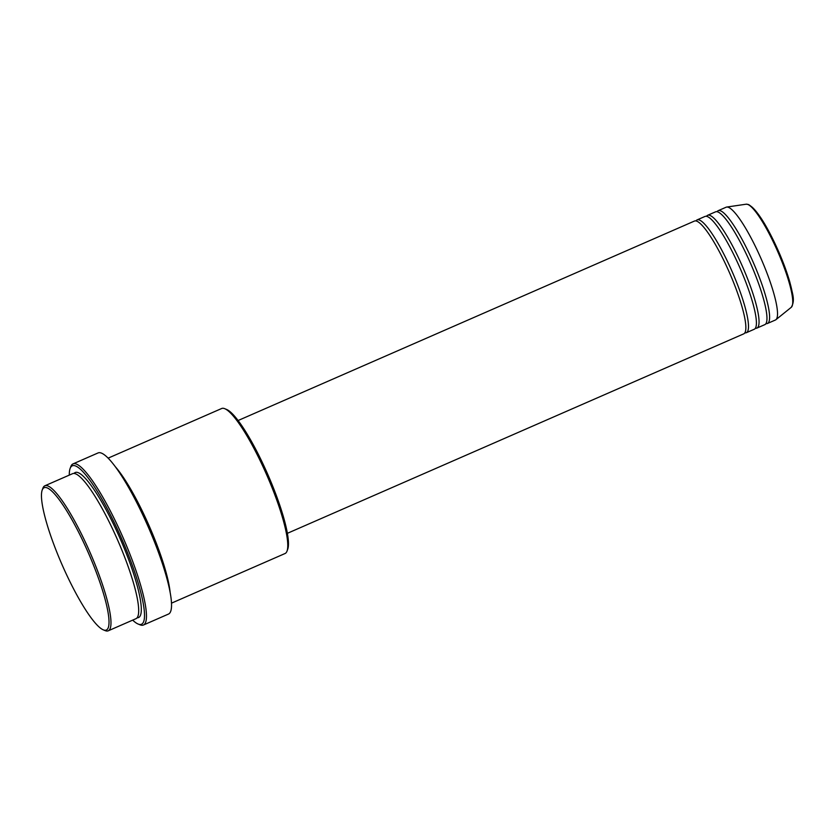 <?xml version="1.0" encoding="UTF-8"?>
<svg xmlns="http://www.w3.org/2000/svg" width="835" height="835" viewBox="0 0 835 835"><rect width="100%" height="100%" fill="white"/><g stroke="black" fill="none" stroke-linecap="round" stroke-linejoin="round"><path stroke-width="1.25" d="M287.386 533.314L743.734 333.854A61.55 11.429 -113.6 0 0 731.815 278.159A61.55 11.429 -113.6 0 0 696.808 221.191A61.55 11.429 -113.6 0 0 694.438 221.066L238.09 420.527M744.862 332.821A61.55 11.429 -113.6 0 0 746.375 332.695A61.55 11.429 -113.6 0 0 734.445 277.001A61.55 11.429 -113.6 0 0 699.448 220.043A61.55 11.429 -113.6 0 0 697.079 219.908A61.55 11.429 -113.6 0 0 695.952 220.941M746.375 332.695L754.287 329.24A61.55 11.429 -113.6 0 0 742.367 273.546A61.55 11.429 -113.6 0 0 707.37 216.578A61.55 11.429 -113.6 0 0 704.99 216.453L697.079 219.908M755.414 328.207A61.55 11.429 -113.6 0 0 756.928 328.082A61.55 11.429 -113.6 0 0 745.008 272.387A61.55 11.429 -113.6 0 0 710 215.43A61.55 11.429 -113.6 0 0 707.631 215.294A61.55 11.429 -113.6 0 0 706.514 216.328M756.928 328.082L764.85 324.627A61.55 11.429 -113.6 0 0 752.919 268.933A61.55 11.429 -113.6 0 0 717.923 211.965A61.55 11.429 -113.6 0 0 715.553 211.839L707.631 215.294M765.966 323.594A61.55 11.429 -113.6 0 0 767.48 323.469A61.55 11.429 -113.6 0 0 755.56 267.774A61.55 11.429 -113.6 0 0 720.563 210.817A61.55 11.429 -113.6 0 0 718.183 210.681A61.55 11.429 -113.6 0 0 717.067 211.714M47.136 487.87A77.665 14.425 -113.6 0 0 42.199 490.082A77.665 14.425 -113.6 0 0 62.03 564.648A77.665 14.425 -113.6 0 0 103.289 629.841A77.665 14.425 -113.6 0 0 103.352 629.872A77.665 14.425 -113.6 0 0 94 566.412A77.665 14.425 -113.6 0 0 47.136 487.87M42.199 490.082L42.898 488.204A79.127 14.696 66.4 0 1 44.871 485.782A79.127 14.696 66.4 0 1 47.919 485.96A79.127 14.696 66.4 0 1 92.925 559.199A79.127 14.696 66.4 0 1 108.258 630.801A79.127 14.696 66.4 0 1 105.2 630.634A79.127 14.696 66.4 0 1 105.137 630.602A79.127 14.696 66.4 0 1 105.074 630.582M171.509 603.152L285.048 553.522A79.127 14.696 -113.6 0 0 287.021 551.11A79.127 14.696 -113.6 0 0 266.814 475.136A79.127 14.696 -113.6 0 0 224.782 408.712A79.127 14.696 -113.6 0 0 224.719 408.68A79.127 14.696 -113.6 0 0 221.661 408.513L108.122 458.144M132.671 620.123A86.454 16.053 -113.6 0 0 138.13 624.037A86.454 16.053 -113.6 0 0 138.203 624.069A86.454 16.053 -113.6 0 0 127.786 553.417A86.454 16.053 -113.6 0 0 75.62 465.993A86.454 16.053 -113.6 0 0 70.13 468.456A86.454 16.053 -113.6 0 0 69.295 475.115M70.13 468.456L70.818 466.577A87.925 16.324 66.4 0 1 73.01 463.895A87.925 16.324 66.4 0 1 76.403 464.083A87.925 16.324 66.4 0 1 126.398 545.453A87.925 16.324 66.4 0 1 143.443 625.018A87.925 16.324 66.4 0 1 140.05 624.83A87.925 16.324 66.4 0 1 139.977 624.799A87.925 16.324 66.4 0 1 139.904 624.768M108.258 630.801L135.959 618.693A79.127 14.696 -113.6 0 0 120.626 547.082A79.127 14.696 -113.6 0 0 75.63 473.842A79.127 14.696 -113.6 0 0 72.582 473.675L44.871 485.782M170.11 592.172A79.127 14.696 -113.6 0 0 115.23 466.619M143.443 625.018L168.503 614.059A87.925 16.324 -113.6 0 0 151.469 534.494A87.925 16.324 -113.6 0 0 101.473 453.123A87.925 16.324 -113.6 0 0 98.081 452.935L73.01 463.895M767.48 323.469L775.402 320.014A61.55 11.429 -113.6 0 0 775.903 319.711A61.55 11.429 -113.6 0 0 762.877 262.889A61.55 11.429 -113.6 0 0 728.475 207.351A61.55 11.429 -113.6 0 0 726.669 207.059A61.55 11.429 -113.6 0 0 726.106 207.226L718.183 210.681M226.567 409.442A77.665 14.425 66.4 0 1 226.629 409.474A77.665 14.425 66.4 0 1 267.889 474.666A77.665 14.425 66.4 0 1 287.72 549.232L287.021 551.11M747.857 204.471A56.342 10.458 -113.6 0 0 746.198 204.199L748.567 204.554C756.813 209.554 766.801 225.126 778.502 251.262C783.387 262.44 787.186 272.826 789.92 282.418C792.321 293.69 795.536 300.047 791.267 307.311A56.342 10.458 -113.6 0 0 779.337 255.301A56.342 10.458 -113.6 0 0 747.857 204.471M74.054 473.445A79.127 14.696 66.4 0 1 78.271 472.693A79.127 14.696 66.4 0 1 124.728 549.503A79.127 14.696 66.4 0 1 137.128 617.764M749.496 205.4A54.922 10.197 66.4 0 1 778.564 251.46A54.922 10.197 66.4 0 1 792.634 304.076M103.289 629.841L105.137 630.602M138.13 624.037L139.977 624.799M746.198 204.199L726.669 207.059M791.267 307.311L775.903 319.711M226.629 409.474L224.782 408.712"/></g></svg>
